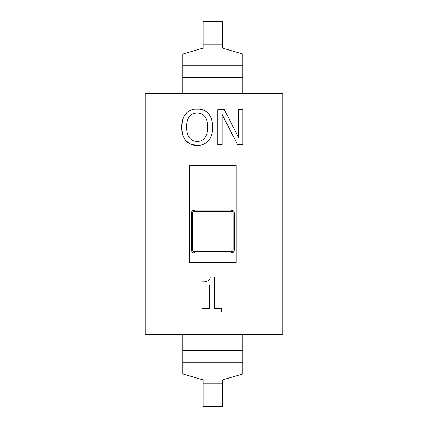 <?xml version="1.0" encoding="UTF-8"?>
<svg xmlns="http://www.w3.org/2000/svg" width="428" height="428" viewBox="0 0 428 428"><rect width="100%" height="100%" fill="white"/><g stroke="black" fill="none" stroke-linecap="round" stroke-linejoin="round"><path stroke-width="0.64" d="M231.313 211.277L231.313 210.111L194.349 210.111L194.349 211.277L231.313 211.277A1.749 1.749 0 0 1 233.067 213.026L234.234 213.026A2.916 2.916 0 0 0 231.313 210.111L194.349 210.111A2.916 2.916 0 0 0 191.434 213.026L191.434 249.989A2.916 2.916 0 0 0 194.349 252.911L231.313 252.911A2.916 2.916 0 0 0 234.234 249.989L234.234 213.026L234.234 249.989L233.067 249.989A1.749 1.749 0 0 1 231.313 251.744L194.349 251.744L194.349 252.911L236.176 252.911M189.486 252.911L194.349 252.911M242.794 93.384L242.794 53.992L222.56 48.107L222.56 21.4L203.107 21.4L203.107 48.107L182.874 53.992L182.874 93.384M182.874 334.616L182.874 374.008L203.107 379.893L203.107 406.6L222.56 406.6L222.56 379.893L242.794 374.008L242.794 334.616M222.121 114.506L237.615 144.701L242.837 144.701L242.837 109.686L238.492 109.686L238.492 137.409L224.39 109.686L217.777 109.686L217.777 144.701L222.121 144.701L222.121 114.506M201.872 308.54L201.872 312.114L221.651 312.114L221.651 308.54L214.444 308.54L214.444 276.98L210.212 276.98C210.062 280.5 207.28 282.127 201.872 281.865L201.872 285.069L209.222 285.069L209.222 308.54L201.872 308.54M210.319 137.982L208.468 140.673C211.234 137.463 212.63 132.974 212.668 127.191C212.593 121.327 211.197 116.823 208.468 113.682C205.766 110.611 202 109.033 197.174 108.947C192.434 108.974 188.684 110.552 185.907 113.682C183.168 116.865 181.766 121.365 181.707 127.191C181.756 133.012 183.147 137.5 185.88 140.673C188.662 143.829 192.429 145.418 197.174 145.44C201.791 145.477 205.558 143.888 208.468 140.673C205.558 143.888 201.791 145.477 197.174 145.44L190.706 144.199M207.815 127.191C207.516 136.527 203.979 141.267 197.206 141.411C190.423 141.267 186.876 136.527 186.56 127.191C186.592 122.585 187.544 119.059 189.427 116.609C191.3 114.148 193.895 112.939 197.206 112.976C200.395 112.949 202.979 114.158 204.953 116.609C206.815 119 207.773 122.531 207.815 127.191M184.447 115.763L187.015 112.559M190.802 110.151L191.888 109.745M194.467 109.14L199.924 109.145M206.109 111.58L208.468 113.682L210.303 116.4M211.56 119.417L211.962 120.819M212.491 123.853L212.497 130.47M211.978 133.488L211.593 134.9M201.775 113.966L200.127 113.345M198.453 113.04L197.206 112.976M207.334 122.151L207.066 121.049M190.604 144.15L185.88 140.673L184.42 138.635M182.788 134.927L181.707 127.191L182.804 119.444M282.871 93.384L282.871 334.616L145.129 334.616L145.129 93.384L282.871 93.384M236.176 165.363L236.176 262.637L189.486 262.637L189.486 165.363L236.176 165.363M236.176 175.089L189.486 175.089M191.434 249.989L192.6 249.989L192.6 213.026L191.434 213.026M192.6 213.026A1.749 1.749 0 0 1 194.349 211.277M231.313 252.911L231.313 251.744M233.067 213.026L233.067 249.989M194.349 251.744A1.749 1.749 0 0 1 192.6 249.989M182.874 77.516L242.794 77.516M203.107 44.747L222.56 44.747M203.107 48.107L222.56 48.107M182.874 65.757L242.794 65.757M242.794 350.484L182.874 350.484M222.56 383.253L203.107 383.253M222.56 379.893L203.107 379.893M242.794 362.243L182.874 362.243"/></g></svg>
